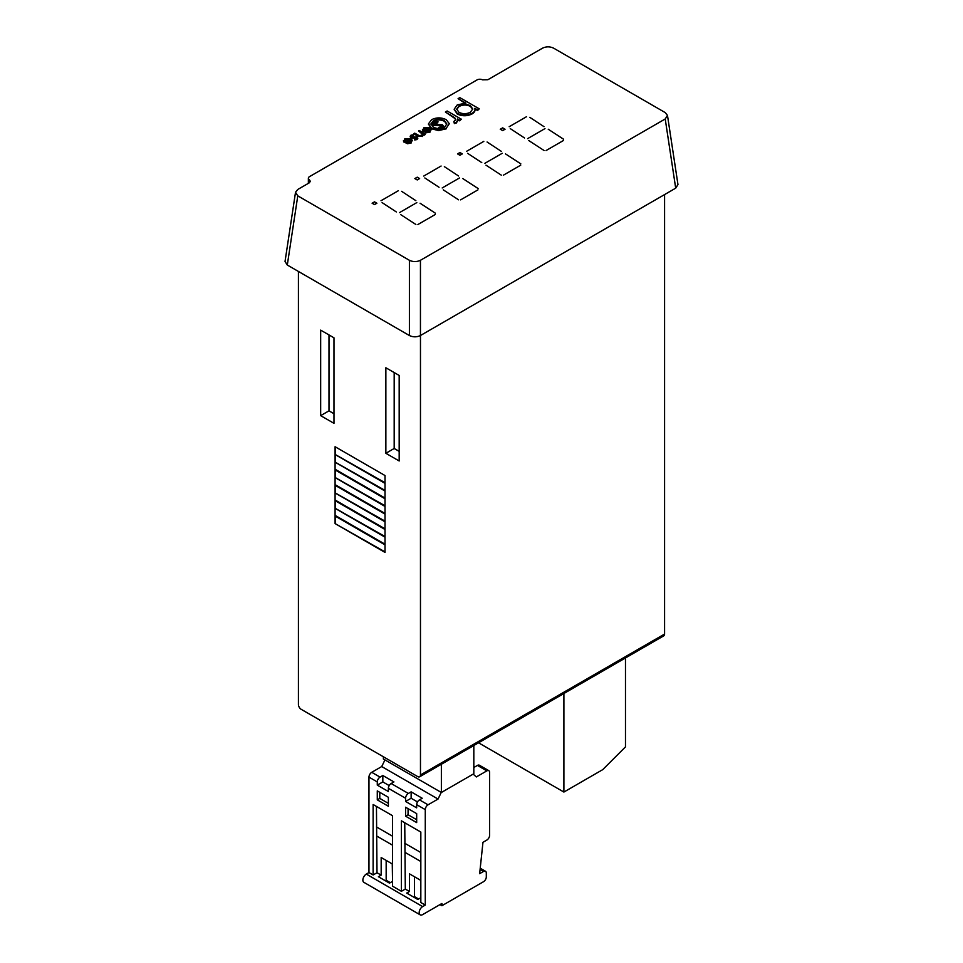 <?xml version="1.0" encoding="UTF-8"?>
<svg xmlns="http://www.w3.org/2000/svg" width="963" height="963" viewBox="0 0 963 963"><rect width="100%" height="100%" fill="white"/><g stroke="black" fill="none" stroke-linecap="round" stroke-linejoin="round"><path stroke-width="1.44" d="M419.663 776.78A3.924 2.263 -120 0 0 420.47 774.986L664.578 634.051A3.924 2.263 60 0 1 663.772 635.845L419.663 776.78A3.924 2.263 -120 0 1 417.701 776.587L301.19 709.322A3.924 2.263 -120 0 1 298.422 704.519L298.422 271.446M410.13 139.767L405.664 139.755L404.713 141.79L403.702 141.97L403.509 140.839M411.105 142.38L412.345 140.357L411.105 142.38L407.457 143.102L404.689 142.271L410.13 139.129L405.664 139.117L404.713 141.152L403.702 141.332L403.473 140.514L403.473 141.152M411.105 143.03L407.457 143.752L404.689 142.271M446.266 128.175L449.324 123.697L446.266 128.175L438.538 129.945L431.544 128.151L428.487 123.818L431.58 119.701C436.432 117.317 441.319 117.317 446.23 119.677L449.324 123.697M446.266 128.813L438.538 130.583L431.544 128.789L428.499 124.143M374.499 204.613L376.894 203.229L374.499 201.845L372.115 203.229L374.499 204.613L376.677 203.229L374.499 201.845M417.22 179.949L419.615 178.564L417.22 177.18L414.836 178.564L417.22 179.949L419.399 178.564L417.22 177.18M502.662 130.619L505.057 129.235L502.662 127.862L500.266 129.235L502.662 130.619L504.829 129.235L502.662 127.862M459.941 155.284L462.336 153.899L459.941 152.515L457.545 153.899L459.941 155.284L462.108 153.899L459.941 152.515M400.548 214.508L415.86 224.463L400.548 214.508M420.073 203.229L435.384 213.196L420.073 203.229M417.906 224.523L435.264 214.508L417.906 224.523M399.464 212.63L416.823 202.603L399.464 212.63M382.094 202.603L396.323 211.944L382.094 202.603M401.631 191.324L415.86 200.665L401.631 191.324M381.011 200.725L398.381 190.698L381.011 200.725M460.627 199.871L477.985 189.843L460.627 199.871M462.794 178.564L478.105 188.531L462.794 178.564M442.186 187.966L459.544 177.938L442.186 187.966M443.269 189.843L458.569 199.81L443.269 189.843M424.815 177.938L439.044 187.279L424.815 177.938M444.352 166.659L458.581 176L444.352 166.659M423.732 176.06L441.09 166.033L423.732 176.06M466.453 151.396L483.811 141.368L466.453 151.396M487.073 141.994L501.29 151.335L487.073 141.994M467.536 153.273L481.765 162.615L467.536 153.273M485.99 165.179L501.29 175.146L485.99 165.179M503.348 175.206L520.706 165.179L503.348 175.206M505.515 153.899L520.827 163.866L505.515 153.899M484.895 163.301L502.265 153.273L484.895 163.301M509.174 126.731L526.532 116.704L509.174 126.731M510.258 128.609L524.486 137.95L510.258 128.609M529.794 117.33L544.011 126.671L529.794 117.33M527.616 138.636L544.986 128.609L527.616 138.636M528.699 140.514L544.011 150.481L528.699 140.514M548.236 129.235L563.548 139.202L548.236 129.235M546.069 150.541L563.427 140.514L546.069 150.541M309.364 179.744L310.363 181.357L309.219 182.862L309.364 179.744A3.924 2.263 0 0 1 308.365 178.239A3.924 2.263 0 0 1 309.508 176.638L477.058 79.905A3.924 2.263 0 0 1 482.451 79.821L487.844 79.736L542.554 48.15C546.238 46.429 549.921 46.429 553.605 48.15L665.216 112.587L667.479 115.391L677.964 184.571L675.701 188.158L665.216 118.967L420.446 260.287L420.446 335.521L675.701 188.158M420.446 335.521C416.762 337.255 413.079 337.255 409.395 335.521L409.395 260.287L297.784 195.85L295.521 192.263L297.784 189.458L309.219 182.862M409.395 260.287C413.079 262.008 416.762 262.008 420.446 260.287M665.216 118.967L667.479 115.391M479.261 108.843L477.516 109.854L474.891 108.338C475.385 110.264 474.434 111.925 472.039 113.297C467.139 115.68 462.216 115.704 457.269 113.393L454.211 109.144L457.293 104.859L465.899 103.137L458.099 98.635L459.845 97.636L479.261 108.843L477.516 110.492L475.024 109.048M475.012 109.662L474.891 108.338M474.891 108.975C475.385 110.901 474.434 112.563 472.039 113.947C467.139 116.318 462.216 116.354 457.269 114.031L454.223 109.469M464.732 103.113L458.099 98.635M461.337 119.195L459.592 120.194L457.509 118.991L457.774 120.231L456.378 122.337L454.38 122.939L453.826 121.507L455.848 119.713L454.729 117.751L445.4 112.009L447.145 110.998L461.337 119.195L459.592 120.832L457.726 119.761M457.75 120.544L456.378 122.975L454.38 123.577L453.826 121.507M455.812 120.038L454.729 118.389L445.4 112.009M429.113 128.801L424.659 128.789L423.696 130.824L422.685 131.004L422.504 129.873M430.1 131.413L431.34 129.391L430.1 131.413L426.453 132.148L423.672 131.305L429.113 128.163L424.659 128.151L423.696 130.186L422.685 130.366L422.456 129.548L422.456 130.198M430.1 132.063L426.453 132.786L423.672 131.305M425.381 134.013L423.539 133.809L422.432 135.843L417.075 135.374L413.97 133.58L414.716 133.159L419.049 135.554L421.818 135.338L422.276 133.219L418.556 130.932L419.302 130.499L425.381 134.013L424.635 135.085L423.588 134.483M423.564 134.555L423.539 133.809M423.539 134.459L422.432 136.481L417.075 136.024L413.97 133.58M422.637 134.423L418.556 130.932M417.063 137.095L417.123 138.913L414.704 139.31L416.377 138.479L416.353 137.553L410.924 137.252L410.19 136.228L410.948 135.205L413.512 134.676L411.731 135.614L411.634 136.794L417.063 137.095L417.123 139.551L417.063 137.733L417.123 139.551L414.704 139.948M416.377 139.117L415.595 137.986L410.924 137.89L410.25 136.553M413.584 135.289L411.731 136.252L411.634 137.444M335.088 508.344L385.019 537.173L385.019 544.733L335.088 515.903L335.088 508.344L335.088 515.903M335.088 492.972L385.019 521.802L385.019 529.361L335.088 500.531L335.088 492.972L335.088 500.531M335.088 477.6L385.019 506.43L385.019 513.989L335.088 485.159L335.088 477.6L335.088 485.159M335.088 462.216L385.019 491.046L385.019 498.605L335.088 469.775L335.088 462.216L335.088 469.775M385.019 483.233L335.088 454.404L335.088 446.724L385.019 475.541L385.019 483.233M399.176 460.976L385.862 453.284L385.862 367.758L399.176 375.45L399.176 460.976M420.47 774.986L420.47 335.509M333.98 423.335L320.667 415.643L320.667 330.128L333.98 337.808L333.98 423.335M385.019 483.366L385.019 490.925L335.088 462.096L335.088 454.536L385.019 483.366M385.019 498.738L385.019 506.297L335.088 477.467L335.088 469.908L385.019 498.738M385.019 514.11L385.019 521.669L335.088 492.839L335.088 485.28L385.019 514.11M385.019 529.481L385.019 537.041L335.088 508.223L335.088 500.664L385.019 529.481M385.019 544.865L385.019 552.425L335.088 523.595L335.088 516.036L385.019 544.865M664.578 634.051L664.578 194.574M394.18 372.561L394.18 448.481L399.176 451.358M328.997 334.931L328.997 410.84L333.98 413.729M297.784 195.85L287.299 265.03L409.395 335.521M287.299 265.03L285.036 261.454L295.521 192.263M394.18 448.481L385.862 453.284M328.997 410.84L320.667 415.643M385.019 482.692L335.088 454.404M335.557 454.139L335.088 446.724M385.019 490.396L335.088 462.096M335.557 461.831L335.088 454.536M385.019 498.076L335.557 469.511M385.019 505.768L335.088 477.467M335.557 477.203L335.088 469.908M385.019 513.46L335.557 484.895M385.019 521.139L335.088 492.839M335.557 492.575L335.088 485.28M385.019 528.831L335.557 500.266M385.019 536.523L335.088 508.223M335.557 507.958L335.088 500.664M385.019 544.203L335.557 515.638M385.019 551.895L335.088 523.595M335.557 523.33L335.088 516.036M457.774 154.032L459.941 155.151M459.941 152.648L457.774 153.899M500.495 129.367L502.662 130.487M502.662 127.983L500.495 129.235M415.053 178.697L417.22 179.816M417.22 177.312L415.053 178.564M372.332 203.362L374.499 204.481M374.499 201.977L372.332 203.229M470.305 112.286L472.761 108.963L470.389 105.737C466.61 103.932 462.842 103.968 459.074 105.834L456.703 109.108L458.99 112.37C462.794 114.14 466.574 114.116 470.305 112.286M457.269 113.393L457.269 114.031M472.039 113.297L472.039 113.947M477.516 109.854L477.516 110.492M472.737 109.276L470.389 106.375C466.61 104.57 462.842 104.606 459.074 106.472L456.727 109.433M470.389 105.737L470.389 106.375M459.074 105.834L459.074 106.472M454.729 117.751L454.729 118.389M454.38 122.939L454.38 123.577M456.378 122.337L456.378 122.975M459.592 120.194L459.592 120.832M444.533 127.164L446.832 123.95L444.485 120.676C440.753 118.882 437.033 118.894 433.326 120.7L430.943 123.914L433.278 127.14C437.021 128.934 440.765 128.946 444.533 127.164M431.544 128.151L431.544 128.789M438.538 129.945L438.538 130.583M446.808 124.263L444.485 121.314C440.753 119.52 437.033 119.532 433.326 121.338L430.955 124.227M444.485 120.676L444.485 121.314M433.326 120.7L433.326 121.338M441.56 127.164L441.716 125.852L433.506 125.298L432.652 123.709M437.972 121.579L434.482 122.482L434.265 124.239L442.426 124.769L443.233 125.864L442.318 127.068L438.695 127.537L441.56 126.526L441.716 125.214L433.506 124.66L432.616 123.396L433.627 121.988L437.972 121.579L437.696 122.867L434.482 123.12L434.265 124.877M443.173 126.177L442.318 127.706L438.695 128.175L438.695 127.537M433.506 124.66L433.506 125.298M438.153 125.082L438.153 125.72M440.091 124.913L440.091 125.551M441.56 126.526L441.716 125.852M442.318 127.068L442.318 127.706M434.482 122.482L434.482 123.12M433.723 123.481L434.265 124.239M437.696 122.229L437.696 122.867M423.564 129.548L423.696 130.824M422.685 131.004L423.816 127.778L430.004 127.814L431.34 129.391M430.305 129.776L429.787 128.645L425.165 131.305L429.305 131.004L430.305 129.776L429.787 128.645L425.923 131.51M424.659 128.151L424.659 128.789M426.453 132.148L426.453 132.786M430.305 130.414L429.787 129.283M422.432 135.843L422.432 136.481M424.635 134.447L424.635 135.085M410.924 137.252L410.924 137.89M412.152 137.625L412.152 138.263M414.09 137.492L414.09 138.13M415.595 137.348L415.595 137.986M414.692 138.708L414.692 139.358M404.58 140.502L404.713 141.79M403.702 141.97L404.821 138.744L411.02 138.78L412.345 140.357M411.309 140.742L410.792 139.599L406.181 142.271L410.322 141.97L411.309 140.742L410.792 139.599L406.928 142.476M405.664 139.117L405.664 139.755M407.457 143.102L407.457 143.752M411.309 141.38L410.792 140.249M473.82 745.506L473.82 773.746L441.367 792.489L383.382 759.013L383.382 756.774M441.367 792.489L441.367 764.249M420.193 914.85L363.882 882.337A4.899 2.829 -60 0 1 362.858 880.098A4.899 2.829 -60 0 1 366.325 874.091L368.961 872.562L373.126 874.97L373.126 804.502L392.543 815.709L392.543 886.177L401.415 891.305L401.415 820.837L420.831 832.044L420.831 902.512L425.273 905.076L422.637 906.604A4.899 2.829 120 0 0 419.17 912.611A4.899 2.829 120 0 0 420.193 914.85A4.899 2.829 120 0 0 422.637 914.609L441.921 903.475L441.921 905.714L483.522 881.699A3.924 2.263 120 0 0 486.303 876.896L486.303 873.044A3.924 2.263 120 0 0 485.484 871.25A3.924 2.263 120 0 0 483.522 871.443L479.646 873.682L482.969 842.3L486.857 840.049A3.924 2.263 120 0 0 489.625 835.246L489.625 772.47A3.924 2.263 120 0 0 488.819 770.677A3.924 2.263 120 0 0 486.857 770.869L476.312 776.948L473.17 774.12M377.279 781.92L368.961 777.117A3.924 2.263 -60 0 1 371.742 772.314L380.06 777.117A3.924 2.263 120 0 0 377.279 781.92L377.279 785.122L388.378 791.526L388.378 788.324A3.924 2.263 -60 0 1 391.159 783.521L408.348 793.452A3.924 2.263 120 0 0 405.579 798.255L405.579 801.457L416.678 807.861L416.678 804.659A3.924 2.263 -60 0 1 419.447 799.856L428.054 804.815A3.924 2.263 120 0 0 425.273 809.63L425.273 905.076M473.82 766.548L474.651 767.03L477.431 765.416A3.924 2.263 -60 0 1 479.381 765.224L488.819 770.677M376.449 806.416L377.002 872.731L373.126 874.97M392.543 836.209L376.449 826.916M392.543 845.177L377.002 836.209M392.543 881.699L392.266 863.919L381.167 857.515L381.167 875.126L377.002 872.731M388.378 797.292L377.279 790.888L377.279 799.856L388.378 806.26L388.378 797.292M405.579 816.191L416.678 822.595L416.678 813.627L405.579 807.223L405.579 816.191L408.071 814.746L416.678 819.718M368.961 777.117L368.961 872.562M371.742 772.314L381.721 766.548L438.033 799.049L428.054 804.815M391.159 783.521L393.927 781.92L382.829 775.516L380.06 777.117M419.447 799.856L422.227 798.255L411.129 791.851L408.348 793.452M439.983 904.594L441.921 905.714M441.259 792.429L438.033 799.049M413.621 897.071L414.451 896.589L418.616 898.997M385.332 880.736L386.163 880.254L390.328 882.662M420.831 898.034L420.554 880.254L409.468 873.85L409.468 891.461L406.687 893.062L417.786 899.478L420.554 897.865M409.468 891.461L405.303 889.066L401.415 891.305M381.167 875.126L378.399 876.727L389.485 883.131L392.266 881.53M404.749 822.763L405.303 889.066M420.831 852.544L404.749 843.263M420.831 861.512L405.303 852.544M381.721 766.548L384.947 759.915M411.129 791.851L411.129 798.255L417.485 801.926M411.129 798.255L405.579 801.457M382.829 775.516L382.829 781.92L389.196 785.591M382.829 781.92L377.279 785.122M408.071 808.667L408.071 814.746M379.783 792.332L379.783 798.411L388.378 803.383M379.783 798.411L377.279 799.856M386.163 860.392L386.163 880.254M414.451 876.727L414.451 896.589M478.539 742.786L563.897 792.055L602.73 769.642L625.481 746.891L625.481 657.946M563.897 693.504L563.897 792.055M450.166 114.753L450.166 115.404M420.759 132.208L420.759 132.846M417.075 135.374L417.075 136.024M366.325 874.091L422.637 906.604M405.579 798.255L388.378 788.324M425.273 809.63L416.678 804.659M486.857 770.869L477.431 765.416M483.522 871.443L480.092 869.457M308.365 178.239L308.365 183.355M454.211 109.782L454.211 109.144M457.774 120.869L457.774 120.231M428.487 124.456L428.487 123.818M432.616 124.034L432.616 123.396M443.233 126.502L443.233 125.864M417.773 138.672L417.773 138.034M410.19 136.878L410.19 136.228M485.484 871.25L480.224 868.217"/></g></svg>
